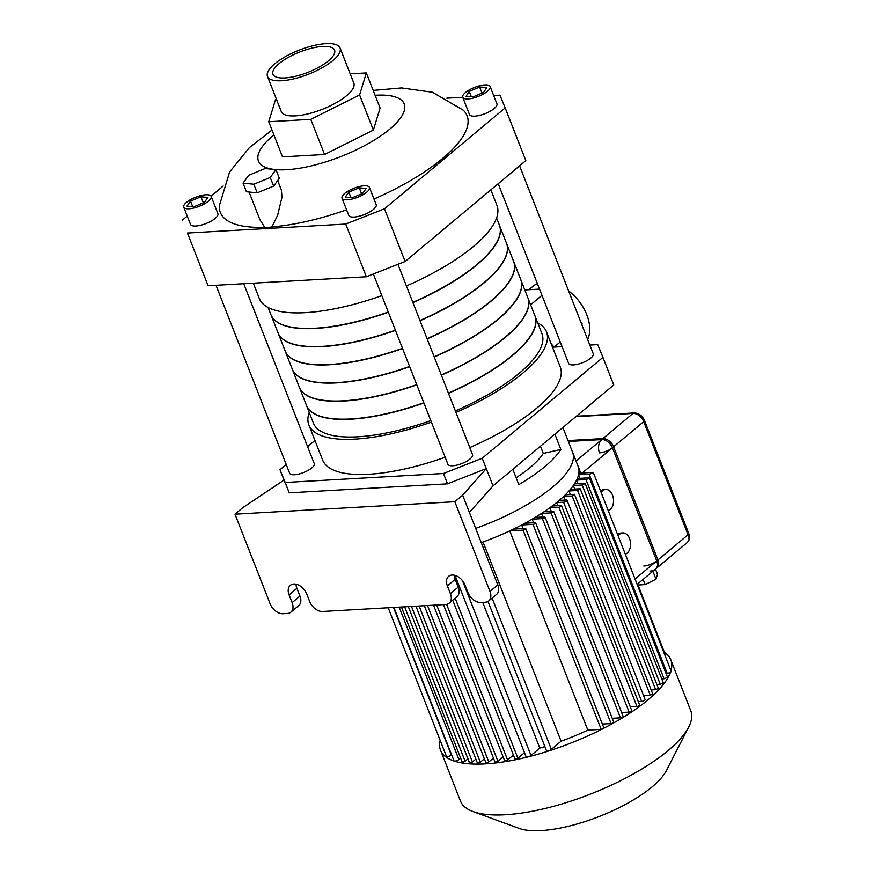 <?xml version="1.0" encoding="UTF-8"?>
<svg xmlns="http://www.w3.org/2000/svg" width="873" height="873" viewBox="0 0 873 873"><rect width="100%" height="100%" fill="white"/><g stroke="black" fill="none" stroke-linecap="round" stroke-linejoin="round"><path stroke-width="1.31" d="M540.452 446.223L543.279 453.436A88.348 29.246 158.6 0 1 516.129 477.727M543.279 453.436L560.87 449.464L554.879 434.165M512.833 469.303L518.824 484.602A107.979 35.749 -21.4 0 0 560.87 449.464M587.835 730.123L601.191 729.359L523.113 530.14A1.768 0.589 158.6 0 0 524.957 529.562A1.768 0.589 158.6 0 0 525.764 528.656A1.768 0.589 158.6 0 0 525.131 528.46L513.499 529.125A107.979 35.749 158.6 0 1 509.767 530.904L587.835 730.123A107.979 35.749 158.6 0 1 561.099 741.21L483.02 541.991A107.979 35.749 158.6 0 1 481.252 542.624A107.979 35.749 -21.4 0 0 578.155 466.422L562.889 427.475M637.606 584.015L656.9 567.897A9.821 6.58 -129.9 0 0 657.936 559.942L613.599 446.801A9.821 6.58 -129.9 0 0 602.894 438.584L568.017 440.57M664.691 654.63A2.946 0.971 -21.4 0 0 665.019 653.866L637.639 583.982L637.126 584.299M600.679 491.292A10.792 7.17 -93.2 0 1 604.28 489.535L605.753 489.458A10.792 7.17 -93.2 0 1 613.195 497.392A10.792 7.17 -93.2 0 1 610.074 509.723A10.792 7.17 -93.2 0 1 608.306 510.749M617.713 534.756A10.792 7.17 -93.2 0 1 621.314 532.999L622.787 532.923A10.792 7.17 -93.2 0 1 630.23 540.856A10.792 7.17 -93.2 0 1 627.109 553.187A10.792 7.17 -93.2 0 1 625.341 554.213M618.171 535.935A10.792 7.17 -93.2 0 1 622.787 532.923M601.137 492.47A10.792 7.17 -93.2 0 1 605.753 489.458M580.763 473.068L572.579 452.192A107.979 35.749 158.6 0 1 553.646 486.185A107.979 35.749 158.6 0 1 475.676 528.394M643.576 695.617L650.276 695.235A3.328 1.102 -21.4 0 0 652.567 693.533L574.489 494.325L565.3 494.838A107.979 35.749 158.6 0 1 563.587 496.508L564.984 500.087M651.16 689.954L655.667 689.703L577.588 490.484A3.328 1.102 158.6 0 0 580.174 488.771L570.396 489.327A107.979 35.749 158.6 0 1 568.978 490.975L570.375 494.555M656.845 684.41L660.25 684.225A3.339 1.102 -21.4 0 0 663.174 682.49L585.106 483.271L574.445 483.871A107.979 35.749 158.6 0 1 573.343 485.508L574.75 489.076M661.767 678.91L664.047 678.779A3.339 1.102 -21.4 0 0 667.43 677.022L589.351 477.804L577.326 478.491A107.979 35.749 158.6 0 1 576.595 480.095L578.002 483.675M440.145 740.348A123.682 40.944 -21.4 0 0 440.538 750.169A123.682 40.944 -21.4 0 0 601.737 729.271A1.768 0.589 -21.4 0 0 603.68 728.278A123.682 40.944 -21.4 0 0 670.508 672.177A3.361 1.113 -21.4 0 0 671.326 671.577L593.258 472.358L578.843 473.177A107.979 35.749 158.6 0 1 578.548 474.759L579.956 478.339M544.883 746.601A107.979 35.749 158.6 0 1 539.83 748.085L482.736 602.403M521.661 525L532.999 524.357A1.768 0.589 158.6 0 0 534.843 523.778A1.768 0.589 158.6 0 0 535.651 522.872A1.768 0.589 158.6 0 0 535.018 522.676L524.957 523.254A107.979 35.749 158.6 0 1 521.661 525L523.058 528.58M532.192 519.184L542.395 518.606A1.768 0.589 158.6 0 0 544.228 518.016A1.768 0.589 158.6 0 0 545.047 517.122A1.768 0.589 158.6 0 0 544.403 516.925L535.116 517.449A107.979 35.749 158.6 0 1 532.192 519.184L533.599 522.763M541.566 513.422L551.049 512.888A1.768 0.589 158.6 0 0 552.882 512.298A1.768 0.589 158.6 0 0 553.7 511.403A1.768 0.589 158.6 0 0 553.056 511.207L544.163 511.709A107.979 35.749 158.6 0 1 541.566 513.422L542.962 517.002M630.284 706.814L636.952 706.432L558.884 507.224A1.768 0.589 158.6 0 0 560.717 506.635A1.768 0.589 158.6 0 0 561.535 505.74A1.768 0.589 158.6 0 0 560.892 505.543L552.183 506.034A107.979 35.749 158.6 0 1 549.881 507.726L551.278 511.305M556.592 502.597L563.576 502.204A2.292 0.764 158.6 0 0 565.955 501.44A2.292 0.764 158.6 0 0 567.024 500.273A2.292 0.764 158.6 0 0 566.184 500.011L559.222 500.415A107.979 35.749 158.6 0 1 556.592 502.597L557.814 505.718M424.343 605.72L485.857 762.664A1.768 0.589 -21.4 0 0 487.069 762.773A1.768 0.589 -21.4 0 0 488.815 761.943L493.441 758.08M415.941 606.189L477.356 762.915A1.768 0.589 -21.4 0 0 478.579 763.024A1.768 0.589 -21.4 0 0 480.325 762.194L484.351 758.833M408.313 606.626L469.456 762.664A1.768 0.589 -21.4 0 0 470.678 762.773A1.768 0.589 -21.4 0 0 472.424 761.943L475.85 759.084M401.449 607.019L462.155 761.922A1.768 0.589 -21.4 0 0 463.367 762.031A1.768 0.589 -21.4 0 0 465.113 761.201L467.961 758.833M393.876 607.444L453.949 760.754A2.946 0.971 -21.4 0 0 455.979 760.929A2.946 0.971 -21.4 0 0 458.892 759.554L460.649 758.08M388.19 607.761L446.365 756.204A2.946 0.971 -21.4 0 0 448.395 756.378A2.946 0.971 -21.4 0 0 451.308 755.014L451.603 754.763M593.258 472.358A3.361 1.113 158.6 0 1 589.122 474.159L578.548 474.759M589.351 477.804A3.339 1.102 158.6 0 1 585.969 479.561L576.595 480.095M585.106 483.271A3.339 1.102 158.6 0 1 582.171 485.006L573.343 485.508M577.588 490.484L568.978 490.975M574.489 494.325A3.328 1.102 158.6 0 1 572.208 496.017L563.587 496.508M558.884 507.224L549.881 507.726M523.113 530.14L509.767 530.904M483.02 541.991L481.492 543.268M670.977 670.693A123.682 40.944 -21.4 0 0 670.846 659.912A123.682 40.944 -21.4 0 0 664.462 652.437M473.035 811.552L519.129 828.39A84.419 27.947 -21.4 0 0 599.347 816.441A84.419 27.947 -21.4 0 0 666.328 770.695L688.71 727.034A123.682 40.944 158.6 0 1 623.628 779.163A123.682 40.944 158.6 0 1 473.035 811.552A123.682 40.944 158.6 0 1 460.475 801.054L440.538 750.169M670.846 659.912L690.794 710.786A123.682 40.944 158.6 0 1 688.71 727.034M603.68 728.278A1.768 0.589 -21.4 0 0 603.843 727.875L525.764 528.656M666.023 673.443L667.201 673.378A3.361 1.113 -21.4 0 0 670.508 672.177M655.667 689.703A3.328 1.102 -21.4 0 0 658.242 687.989L580.174 488.771M638.294 701.608L641.644 701.412A2.292 0.764 -21.4 0 0 644.034 700.659A2.292 0.764 -21.4 0 0 645.092 699.491L567.024 500.273M636.952 706.432A1.768 0.589 -21.4 0 0 638.785 705.853A1.768 0.589 -21.4 0 0 639.603 704.947L561.535 505.74M621.62 712.532L629.117 712.106A1.768 0.589 -21.4 0 0 630.961 711.517A1.768 0.589 -21.4 0 0 631.768 710.622L553.7 511.403M612.235 718.283L620.463 717.824A1.768 0.589 -21.4 0 0 622.296 717.235A1.768 0.589 -21.4 0 0 623.115 716.329L545.047 517.122M602.348 724.066L611.078 723.575A1.768 0.589 -21.4 0 0 612.911 722.986A1.768 0.589 -21.4 0 0 613.73 722.091L535.651 522.872M433.532 605.196L494.947 761.922A1.768 0.589 -21.4 0 0 496.159 762.02A1.768 0.589 -21.4 0 0 497.905 761.201L503.132 756.836M601.191 729.359A1.768 0.589 -21.4 0 0 601.737 729.271M488.007 601.464L546.422 750.54A2.946 0.971 -21.4 0 0 548.451 750.704A2.946 0.971 -21.4 0 0 551.365 749.34L561.099 741.21M455.029 575.405L526.059 756.662A2.946 0.971 -21.4 0 0 528.089 756.836A2.946 0.971 -21.4 0 0 531.002 755.461L539.83 748.085M452.716 600.231L514.917 758.932A1.768 0.589 -21.4 0 0 516.129 759.03A1.768 0.589 -21.4 0 0 517.875 758.211L524.498 752.679M443.484 604.629L504.638 760.667A1.768 0.589 -21.4 0 0 505.849 760.776A1.768 0.589 -21.4 0 0 507.595 759.947L513.411 755.09M572.208 496.017L650.276 695.235M582.171 485.006L660.25 684.225M585.969 479.561L664.047 678.779M589.122 474.159L667.201 673.378M279.971 469.718L284.031 480.063L242.814 507.649L234.99 514.186L454.833 501.724L462.657 495.187L469.412 512.429L493.038 485.846L613.763 384.971L602.948 357.373L482.223 458.249L443.473 473.504L285.187 482.485L279.971 469.718L286.213 464.501M290.884 612.169L298.708 605.633A11.775 7.901 -129.9 0 0 299.952 596.095L292.128 602.632A11.775 7.901 50.1 0 1 290.884 612.169A11.775 7.901 50.1 0 1 287.392 613.479L282.994 613.73A11.775 7.901 50.1 0 1 270.139 603.876L234.99 514.186M292.128 602.632L289.083 594.873A11.775 7.901 50.1 0 1 290.327 585.336A11.775 7.901 50.1 0 1 306.674 593.88L309.708 601.639A11.775 7.901 50.1 0 0 322.563 611.482L445.666 604.509A11.775 7.901 50.1 0 0 449.169 603.199A11.775 7.901 50.1 0 0 450.413 593.662L447.369 585.892A11.775 7.901 50.1 0 1 448.613 576.355A11.775 7.901 50.1 0 1 464.96 584.899L467.993 592.658A11.775 7.901 50.1 0 0 480.848 602.512L485.246 602.261A11.775 7.901 50.1 0 0 488.738 600.951L496.562 594.415A11.775 7.901 -129.9 0 0 497.806 584.877L489.982 591.414A11.775 7.901 50.1 0 1 488.738 600.951M454.833 501.724L489.982 591.414M449.169 603.199L456.994 596.663A11.775 7.901 -129.9 0 0 458.238 587.125L450.413 593.662M397.935 264.323L472.533 454.68A13.204 4.376 158.6 0 1 470.1 458.936A13.204 4.376 158.6 0 1 457.037 465.091A13.204 4.376 158.6 0 1 447.947 464.316L373.36 274.002M243.731 283.703L314.247 463.65A13.204 4.376 158.6 0 1 311.814 467.906A13.204 4.376 158.6 0 1 298.752 474.072A13.204 4.376 158.6 0 1 289.661 473.286L215.98 285.285M519.599 165.837L593.258 353.794A13.204 4.376 158.6 0 1 590.825 358.061A13.204 4.376 158.6 0 1 577.762 364.216A13.204 4.376 158.6 0 1 568.661 363.441L498.221 183.69M307.58 446.638L314.957 440.483M589.832 345.053L597.732 344.606L602.948 357.373M552.511 347.17L562.081 346.625M431.404 422.106A127.611 42.253 158.6 0 1 308.878 424.976L322.639 460.104A127.611 42.253 -21.4 0 0 445.175 457.245M469.75 447.565A127.611 42.253 -21.4 0 0 560.27 366.976L546.498 331.849A127.611 42.253 158.6 0 1 522.949 373.011A127.611 42.253 158.6 0 1 455.979 412.427M443.473 473.504L447.533 483.849L289.247 492.83L284.031 480.063M285.187 482.485L289.247 492.83M482.223 458.249L486.283 468.594L447.533 483.849M462.657 495.187L486.283 468.594L493.038 485.846M551.212 343.875L554.126 347.083L560.248 341.965M308.878 424.976A127.611 42.253 158.6 0 1 309.206 412.372M537.703 322.835A127.611 42.253 158.6 0 1 546.498 331.849M306.499 405.454A122.7 40.627 -21.4 0 0 306.543 405.563L313.44 423.176A122.7 40.627 -21.4 0 0 430.804 420.59M455.379 410.91A122.7 40.627 -21.4 0 0 541.937 333.639L535.029 316.015A122.7 40.627 -21.4 0 0 534.985 315.906M306.543 405.563A122.7 40.627 -21.4 0 0 423.907 402.977M448.482 393.286A122.7 40.627 -21.4 0 0 535.029 316.015M581.953 324.952L582.073 323.73L581.014 322.574M539.536 289.116L524.815 289.945M541.969 295.314L530.631 304.786M587.693 339.608A38.969 26.125 -129.9 0 0 586.798 314.749A38.969 26.125 -129.9 0 0 568.596 290.873M537.408 283.681A38.969 26.125 -129.9 0 0 532.716 286.497L528.863 289.716M454.309 575.231A11.775 7.901 -129.9 0 0 455.193 579.356L458.238 587.125M296.023 584.201A11.775 7.901 -129.9 0 0 296.907 588.337L299.952 596.095M469.412 512.429L497.806 584.877M328.466 60.794A33.076 10.956 158.6 0 1 295.74 76.224A33.076 10.956 158.6 0 1 272.965 74.27A33.076 10.956 158.6 0 1 299.766 51.998A33.076 10.956 158.6 0 1 334.566 50.132A33.076 10.956 158.6 0 1 328.466 60.794M275.933 169.624L279.305 178.256L273.631 186.102L257.175 192.846L246.415 191.744L243.032 183.123L248.718 175.266L265.163 168.522L275.933 169.624L270.248 177.481L253.803 184.225L243.032 183.123M273.631 186.102L270.248 177.481M257.175 192.846L253.803 184.225M277.658 180.525L281.368 189.987L281.99 197.102L277.625 215.304L271.896 226.893A15.408 5.107 158.6 0 1 264.694 227.296L259.936 219.767L249.056 192.016M187.422 233.026L208.08 285.733L187.422 233.026L345.708 224.055L366.365 276.752L405.116 261.496L384.458 208.789L345.708 224.055M384.458 208.789L505.183 107.914L525.841 160.621L405.116 261.496M493.66 95.506L499.967 95.146L505.183 107.914M490.146 86.536L496.912 103.789A14.721 4.878 158.6 0 1 494.194 108.536A14.721 4.878 158.6 0 1 479.626 115.4A14.721 4.878 158.6 0 1 469.488 114.538L462.734 97.285A14.721 4.878 158.6 0 1 474.661 87.376A14.721 4.878 158.6 0 1 490.146 86.536A14.721 4.878 158.6 0 1 487.429 91.294A14.721 4.878 158.6 0 1 472.871 98.158A14.721 4.878 158.6 0 1 462.734 97.285L446.78 98.169M223.182 186.025L211.037 196.174M187.226 216.068L182.206 220.258M271.896 226.893A132.521 43.868 -21.4 0 0 346.581 209.815M373.971 199.022A132.521 43.868 -21.4 0 0 463.345 110.216L432.397 92.243L401.515 87.933L373.186 90.41M271.994 130.066L249.351 147.657L229.577 172.025L219.309 205.853A132.521 43.868 -21.4 0 0 256.989 227.351A132.521 43.868 -21.4 0 0 264.694 227.296M211.146 196.392L217.901 213.645A14.721 4.878 158.6 0 1 215.184 218.392A14.721 4.878 158.6 0 1 200.626 225.256A14.721 4.878 158.6 0 1 190.489 224.383L183.723 207.141A14.721 4.878 158.6 0 1 195.65 197.233A14.721 4.878 158.6 0 1 211.146 196.392A14.721 4.878 158.6 0 1 208.429 201.139A14.721 4.878 158.6 0 1 193.861 208.014A14.721 4.878 158.6 0 1 183.723 207.141M369.432 187.422L376.187 204.664A14.721 4.878 158.6 0 1 373.469 209.422A14.721 4.878 158.6 0 1 358.912 216.286A14.721 4.878 158.6 0 1 348.774 215.413L342.009 198.16A14.721 4.878 158.6 0 1 353.936 188.252A14.721 4.878 158.6 0 1 369.432 187.422A14.721 4.878 158.6 0 1 366.715 192.169A14.721 4.878 158.6 0 1 352.146 199.033A14.721 4.878 158.6 0 1 342.009 198.16M276.425 99.249L275.486 99.718L268.731 121.74L282.503 156.867L324.56 154.488L373.36 130.088L380.104 108.066L366.344 72.928L350.182 73.845M204.358 202.427L193.904 206.748L186.975 206.093L190.51 201.106L200.965 196.785L207.894 197.44L204.358 202.427M200.965 196.785L203.344 202.842M190.51 201.106L192.671 206.628M362.644 193.446L352.19 197.778L345.261 197.112L348.785 192.136L359.25 187.804L366.18 188.47L362.644 193.446M359.25 187.804L361.629 193.871M348.785 192.136L350.957 197.658M483.631 92.396L473.242 96.827L466.051 96.346L469.248 91.436L479.637 87.005L486.828 87.486L483.631 92.396M479.637 87.005L482.027 93.084M469.248 91.436L471.311 96.696M268.109 307.503L270.903 314.618A122.7 40.627 -21.4 0 0 388.267 312.021M412.831 302.342A122.7 40.627 -21.4 0 0 499.389 225.07L496.595 217.955M253.301 283.168L259.303 298.49A127.611 42.253 -21.4 0 0 381.839 295.631M406.414 285.94A127.611 42.253 -21.4 0 0 496.933 205.362L490.855 189.856M208.08 285.733L366.365 276.752M268.731 121.74L310.788 119.35L359.589 94.95L366.344 72.928M340.055 47.982L353.816 83.11A38.969 12.899 158.6 0 1 346.625 95.681A38.969 12.899 158.6 0 1 308.082 113.85A38.969 12.899 158.6 0 1 281.248 111.548L267.487 76.42A38.969 12.899 158.6 0 1 299.057 50.187A38.969 12.899 158.6 0 1 340.055 47.982A38.969 12.899 158.6 0 1 332.864 60.553A38.969 12.899 158.6 0 1 294.321 78.723A38.969 12.899 158.6 0 1 267.487 76.42M310.788 119.35L324.56 154.488M359.589 94.95L373.36 130.088M270.946 314.727A122.7 40.627 -21.4 0 0 270.99 314.837L278.007 332.755A122.7 40.627 -21.4 0 0 395.371 330.169M419.946 320.489A122.7 40.627 -21.4 0 0 506.493 243.218L499.476 225.299A122.7 40.627 -21.4 0 0 499.432 225.19M270.99 314.837A122.7 40.627 -21.4 0 0 388.354 312.25M412.918 302.571A122.7 40.627 -21.4 0 0 499.476 225.299M278.05 332.875A122.7 40.627 -21.4 0 0 278.094 332.984L285.122 350.902A122.7 40.627 -21.4 0 0 402.486 348.316M427.061 338.626A122.7 40.627 -21.4 0 0 513.608 261.365L506.58 243.447A122.7 40.627 -21.4 0 0 506.536 243.327M278.094 332.984A122.7 40.627 -21.4 0 0 395.458 330.398M420.033 320.707A122.7 40.627 -21.4 0 0 506.58 243.447M285.165 351.011A122.7 40.627 -21.4 0 0 285.209 351.132L292.226 369.05A122.7 40.627 -21.4 0 0 409.59 366.464M434.165 356.773A122.7 40.627 -21.4 0 0 520.723 279.502L513.695 261.584A122.7 40.627 -21.4 0 0 513.651 261.474M285.209 351.132A122.7 40.627 -21.4 0 0 402.573 348.545M427.148 338.855A122.7 40.627 -21.4 0 0 513.695 261.584M292.28 369.159A122.7 40.627 -21.4 0 0 292.324 369.279L299.341 387.197A122.7 40.627 -21.4 0 0 416.705 384.6M441.28 374.921A122.7 40.627 -21.4 0 0 527.827 297.649L520.81 279.731A122.7 40.627 -21.4 0 0 520.766 279.622M292.324 369.279A122.7 40.627 -21.4 0 0 409.677 366.682M434.252 357.002A122.7 40.627 -21.4 0 0 520.81 279.731M299.384 387.306A122.7 40.627 -21.4 0 0 299.428 387.416L306.456 405.334A122.7 40.627 -21.4 0 0 423.82 402.748M448.384 393.057A122.7 40.627 -21.4 0 0 534.942 315.797L527.914 297.879A122.7 40.627 -21.4 0 0 527.87 297.758M299.428 387.416A122.7 40.627 -21.4 0 0 416.792 384.829M441.367 375.139A122.7 40.627 -21.4 0 0 527.914 297.879M638.032 585.008L645.202 584.594L656.005 579.203L657.5 574.325L655.448 569.109M643.15 579.377L645.202 584.594M652.884 571.248L656.005 579.203M602.894 438.584L576.038 461.02M582.258 472.98L613.599 446.801M657.936 559.942L635.075 579.05M427.519 605.535L488.815 761.943M419.116 606.015L480.325 762.194M411.489 606.44L472.424 761.943M404.625 606.833L465.113 761.201M399.168 607.139L458.892 759.554M451.308 755.014L393.483 607.466M532.999 524.357L611.078 723.575M542.395 518.606L620.463 717.824M551.049 512.888L629.117 712.106M563.576 502.204L641.644 701.412M497.905 761.201L436.707 605.011M551.365 749.34L492.11 598.136M462.504 580.676L531.002 755.461M507.595 759.947L446.638 604.389M517.875 758.211L455.171 598.18M455.193 579.356L447.369 585.892M296.907 588.337L289.083 594.873M375.095 95.277A78.254 25.906 158.6 0 1 389.729 129.149A78.254 25.906 158.6 0 1 280.102 169.831A78.254 25.906 158.6 0 1 273.904 134.944M575.82 416.672L633.001 413.431L601.704 439.577L568.378 441.465M688.775 533.512C690.052 537.626 689.463 540.693 687.018 542.733A9.821 6.58 50.1 0 0 688.055 534.778A3.929 1.299 -21.4 0 0 688.775 533.512L644.438 420.371A3.929 1.299 -21.4 0 1 643.707 421.637L688.055 534.778L656.747 560.935L612.41 447.784L643.707 421.637A9.821 6.58 50.1 0 0 633.001 413.431A3.929 2.608 -93.2 0 1 634.125 412.951L576.344 416.235M649.981 571.149A9.821 9.821 0 0 0 655.721 568.88A9.821 6.58 -129.9 0 0 656.747 560.935A9.821 3.252 158.6 0 1 643.837 566.02M612.41 447.784A9.821 6.58 -129.9 0 0 601.704 439.577A9.821 6.515 86.8 0 0 599.489 452.869A9.821 3.252 -21.4 0 0 612.41 447.784M644.438 420.371C642.31 415.646 638.872 413.169 634.125 412.951M655.721 568.88L687.018 542.733"/></g></svg>
